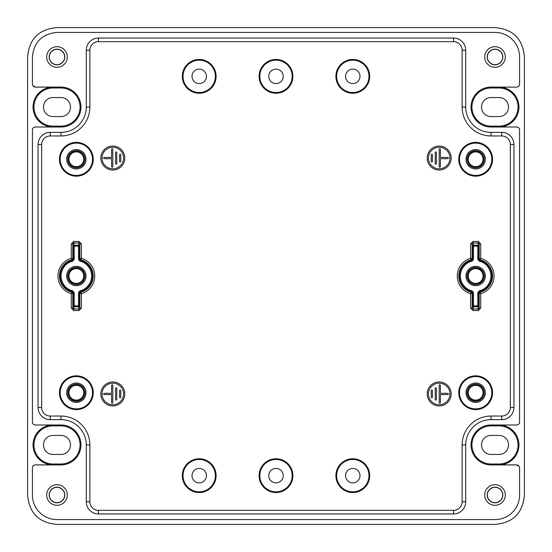 <?xml version="1.0" encoding="UTF-8"?>
<svg xmlns="http://www.w3.org/2000/svg" width="552" height="552" viewBox="0 0 552 552"><rect width="100%" height="100%" fill="white"/><g stroke="black" fill="none" stroke-linecap="round" stroke-linejoin="round"><path stroke-width="0.83" d="M50.232 419.637A12.172 12.172 0 0 1 38.06 407.466L38.06 144.534A12.172 12.172 0 0 1 50.232 132.363L60.982 132.363A25.302 25.302 0 0 0 86.284 107.06L86.284 50.232A12.172 12.172 0 0 1 98.456 38.06L453.544 38.06A12.172 12.172 0 0 1 465.716 50.232L465.716 107.06A25.302 25.302 0 0 0 491.018 132.363L501.768 132.363A12.172 12.172 0 0 1 513.94 144.534L513.94 407.466A12.172 12.172 0 0 1 501.768 419.637L491.018 419.637A25.302 25.302 0 0 0 465.716 444.94L465.716 501.768A12.172 12.172 0 0 1 453.544 513.94L98.456 513.94A12.172 12.172 0 0 1 86.284 501.768L86.284 444.94A25.302 25.302 0 0 0 60.982 419.637L50.232 419.637L50.232 416.049L60.982 416.049A28.897 28.897 0 0 1 89.879 444.94L89.879 501.768A8.577 8.577 0 0 0 98.456 510.345L453.544 510.345A8.577 8.577 0 0 0 462.121 501.768L462.121 444.94A28.897 28.897 0 0 1 491.018 416.049L501.768 416.049A8.577 8.577 0 0 0 510.345 407.466L510.345 144.534A8.577 8.577 0 0 0 501.768 135.951L491.018 135.951A28.897 28.897 0 0 1 462.121 107.06L462.121 50.232A8.577 8.577 0 0 0 453.544 41.655L98.456 41.655A8.577 8.577 0 0 0 89.879 50.232L89.879 107.06A28.897 28.897 0 0 1 60.982 135.951L50.232 135.951A8.577 8.577 0 0 0 41.655 144.534L41.655 407.466A8.577 8.577 0 0 0 50.232 416.049M516.513 127.022C518.418 127.167 519.439 128.188 519.584 130.1L519.584 130.079C519.439 128.167 518.418 127.146 516.513 127.001L491.018 127.022A19.969 19.969 0 0 1 471.049 107.06A19.969 19.969 0 0 1 491.018 87.092L516.513 87.119C518.418 86.974 519.439 85.953 519.584 84.049L519.584 84.021C519.439 85.926 518.418 86.954 516.513 87.092M519.584 130.093L519.584 421.901C519.439 423.812 518.418 424.833 516.513 424.978L491.018 424.978A19.969 19.969 0 0 0 471.049 444.94A19.969 19.969 0 0 0 491.018 464.908L516.513 464.908C518.418 465.046 519.439 466.074 519.584 467.979L519.591 495.068A24.598 24.598 0 0 1 495.02 519.584L56.932 519.591A24.598 24.598 0 0 1 32.416 495.02L32.416 467.979C32.561 466.074 33.582 465.046 35.487 464.908L35.487 464.881C33.582 465.026 32.561 466.047 32.416 467.951L32.416 467.979M35.487 424.978C33.582 424.833 32.561 423.812 32.416 421.901L32.416 421.921C32.561 423.832 33.582 424.854 35.487 424.999L60.982 424.978A19.969 19.969 0 0 1 80.951 444.94A19.969 19.969 0 0 1 60.982 464.908L35.487 464.908M32.416 421.907L32.416 130.1C32.561 128.188 33.582 127.167 35.487 127.022L60.982 127.022A19.969 19.969 0 0 0 80.951 107.06A19.969 19.969 0 0 0 60.982 87.092L35.487 87.092C33.582 86.954 32.561 85.926 32.416 84.021L32.409 56.959C33.865 42.056 42.056 33.872 56.987 32.416L495.068 32.409A24.598 24.598 0 0 1 519.584 56.98L519.584 84.021M56.994 46.699A10.288 10.288 0 0 1 67.282 56.994A10.288 10.288 0 0 1 56.994 67.282A10.288 10.288 0 0 1 46.699 56.994A10.288 10.288 0 0 1 56.994 46.699M56.994 484.718A10.288 10.288 0 0 1 67.282 495.006A10.288 10.288 0 0 1 56.994 505.301A10.288 10.288 0 0 1 46.699 495.006A10.288 10.288 0 0 1 56.994 484.718M495.006 484.718A10.288 10.288 0 0 1 505.301 495.006A10.288 10.288 0 0 1 495.006 505.301A10.288 10.288 0 0 1 484.718 495.006A10.288 10.288 0 0 1 495.006 484.718M495.006 46.699A10.288 10.288 0 0 1 505.301 56.994A10.288 10.288 0 0 1 495.006 67.282A10.288 10.288 0 0 1 484.718 56.994A10.288 10.288 0 0 1 495.006 46.699M516.513 127.001L499.001 127.001A19.941 19.941 0 0 0 518.942 107.06A19.941 19.941 0 0 0 499.001 87.119L516.513 87.119M499.001 87.989L491.018 87.989A19.065 19.065 0 0 0 471.946 107.06A19.065 19.065 0 0 0 491.018 126.125L499.001 126.125A19.065 19.065 0 0 0 518.073 107.06A19.065 19.065 0 0 0 499.001 87.989L499.001 87.119M27.6 57.084C29.097 38.923 38.923 29.097 57.084 27.6L494.916 27.6C513.077 29.097 522.903 38.923 524.4 57.084L524.4 494.916C522.903 513.077 513.077 522.903 494.916 524.4L57.084 524.4C38.923 522.903 29.097 513.077 27.6 494.916L27.6 57.084M519.101 466.302L516.513 464.881L499.001 464.881A19.941 19.941 0 0 0 518.942 444.94A19.941 19.941 0 0 0 499.001 424.999L516.513 424.999C518.418 424.854 519.439 423.832 519.584 421.928L519.584 421.921M519.584 56.966L519.584 84.049M32.416 84.021L32.409 56.959M32.899 85.698L35.487 87.119L52.999 87.119A19.941 19.941 0 0 0 33.058 107.06A19.941 19.941 0 0 0 52.999 127.001L35.487 127.001C33.582 127.146 32.561 128.167 32.416 130.072L32.416 130.079M35.487 424.999L52.999 424.999A19.941 19.941 0 0 0 33.058 444.94A19.941 19.941 0 0 0 52.999 464.881L35.487 464.881M32.416 495.034L32.416 467.951M519.584 467.979L519.591 495.034M495.006 49.314A7.68 7.68 0 0 1 502.686 56.994A7.68 7.68 0 0 1 495.006 64.674A7.68 7.68 0 0 1 487.326 56.994A7.68 7.68 0 0 1 495.006 49.314M495.006 49.176A7.811 7.811 0 0 1 502.824 56.994A7.811 7.811 0 0 1 495.006 64.805A7.811 7.811 0 0 1 487.195 56.994A7.811 7.811 0 0 1 495.006 49.176M56.994 49.314A7.68 7.68 0 0 1 64.674 56.994A7.68 7.68 0 0 1 56.994 64.674A7.68 7.68 0 0 1 49.314 56.994A7.68 7.68 0 0 1 56.994 49.314M56.994 49.176A7.811 7.811 0 0 1 64.805 56.994A7.811 7.811 0 0 1 56.994 64.805A7.811 7.811 0 0 1 49.176 56.994A7.811 7.811 0 0 1 56.994 49.176M56.994 487.326A7.68 7.68 0 0 1 64.674 495.006A7.68 7.68 0 0 1 56.994 502.686A7.68 7.68 0 0 1 49.314 495.006A7.68 7.68 0 0 1 56.994 487.326M56.994 487.195A7.811 7.811 0 0 1 64.805 495.006A7.811 7.811 0 0 1 56.994 502.824A7.811 7.811 0 0 1 49.176 495.006A7.811 7.811 0 0 1 56.994 487.195M495.006 487.326A7.68 7.68 0 0 1 502.686 495.006A7.68 7.68 0 0 1 495.006 502.686A7.68 7.68 0 0 1 487.326 495.006A7.68 7.68 0 0 1 495.006 487.326M495.006 487.195A7.811 7.811 0 0 1 502.824 495.006A7.811 7.811 0 0 1 495.006 502.824A7.811 7.811 0 0 1 487.195 495.006A7.811 7.811 0 0 1 495.006 487.195M60.982 454.462L52.999 454.462A9.522 9.522 0 0 1 43.477 444.94A9.522 9.522 0 0 1 52.999 435.418L60.982 435.418A9.522 9.522 0 0 1 70.504 444.94A9.522 9.522 0 0 1 60.982 454.462M60.982 464.011A19.065 19.065 0 0 0 80.054 444.94A19.065 19.065 0 0 0 60.982 425.875L52.999 425.875A19.065 19.065 0 0 0 33.927 444.94A19.065 19.065 0 0 0 52.999 464.011L60.982 464.011L60.982 464.908M499.001 464.011L491.018 464.011A19.065 19.065 0 0 1 471.946 444.94A19.065 19.065 0 0 1 491.018 425.875L499.001 425.875A19.065 19.065 0 0 1 518.073 444.94A19.065 19.065 0 0 1 499.001 464.011L499.001 464.881M491.018 454.462L499.001 454.462A9.522 9.522 0 0 0 508.523 444.94A9.522 9.522 0 0 0 499.001 435.418L491.018 435.418A9.522 9.522 0 0 0 481.496 444.94A9.522 9.522 0 0 0 491.018 454.462M491.018 116.582A9.522 9.522 0 0 1 481.496 107.06A9.522 9.522 0 0 1 491.018 97.538L499.001 97.538A9.522 9.522 0 0 1 508.523 107.06A9.522 9.522 0 0 1 499.001 116.582L491.018 116.582M60.982 126.125L52.999 126.125A19.065 19.065 0 0 1 33.927 107.06A19.065 19.065 0 0 1 52.999 87.989L60.982 87.989A19.065 19.065 0 0 1 80.054 107.06A19.065 19.065 0 0 1 60.982 126.125L60.982 127.022M60.982 97.538L52.999 97.538A9.522 9.522 0 0 0 43.477 107.06A9.522 9.522 0 0 0 52.999 116.582L60.982 116.582A9.522 9.522 0 0 0 70.504 107.06A9.522 9.522 0 0 0 60.982 97.538M81.406 243.922L78.95 241.459L78.95 242.99L79.867 243.922L81.406 243.922L81.406 258.322A18.388 18.388 0 0 1 81.406 293.678L80.564 292.318A0.925 0.918 -37.6 0 0 79.867 293.209L81.406 293.678L81.406 308.078L79.867 308.078L78.95 309.01L78.95 310.541L81.406 308.078M73.733 241.459L71.277 243.922L72.816 243.922L73.733 242.99L73.733 241.459L78.95 241.459M71.277 308.078L73.733 310.541L73.733 309.01L72.816 308.078L71.277 308.078L71.277 293.678L72.547 291.746L73.257 292.636L74.175 292.636L74.175 305.87L73.257 305.87A0.925 0.918 11.3 0 0 74.175 306.788L73.733 309.01L78.95 309.01L78.508 306.788A0.925 0.918 -11.3 0 0 79.433 305.87L78.508 305.87L78.508 306.788L74.175 306.788L74.175 305.87L78.508 305.87L78.508 292.636L79.433 292.636L80.137 291.746L79.923 290.849A15.27 15.27 0 0 0 79.923 261.151L80.137 260.254L79.433 259.364L78.508 259.364L78.508 246.13L79.433 246.13A0.925 0.918 -168.7 0 0 78.508 245.212L78.95 242.99L73.733 242.99L74.175 245.212A0.925 0.918 168.7 0 0 73.257 246.13L74.175 246.13L74.175 245.212L78.508 245.212L78.508 246.13L74.175 246.13L74.175 259.364L73.257 259.364L72.547 260.254L72.767 261.151A15.27 15.27 0 0 0 72.767 290.849L72.547 291.746A16.194 16.194 0 0 1 72.547 260.254L71.277 258.322L72.816 258.791A0.925 0.918 -37.6 0 1 72.126 259.681A16.857 16.857 0 0 0 72.126 292.318A0.925 0.918 37.6 0 1 72.816 293.209L71.277 293.678A18.388 18.388 0 0 1 71.277 258.322L71.277 243.922M470.594 308.078L473.05 310.541L473.05 309.01L472.132 308.078L470.594 308.078L470.594 293.678A18.388 18.388 0 0 1 470.594 258.322L471.436 259.681A0.925 0.918 142.4 0 0 472.132 258.791L470.594 258.322L470.594 243.922L472.132 243.922L473.05 242.99L473.05 241.459L470.594 243.922M478.267 310.541L480.723 308.078L479.184 308.078L478.267 309.01L478.267 310.541L473.05 310.541M480.723 243.922L478.267 241.459L478.267 242.99L479.184 243.922L480.723 243.922L480.723 258.322L479.453 260.254L478.743 259.364L477.825 259.364L477.825 246.13L478.743 246.13A0.925 0.918 -168.7 0 0 477.825 245.212L478.267 242.99L473.05 242.99L473.492 245.212A0.925 0.918 168.7 0 0 472.567 246.13L473.492 246.13L473.492 245.212L477.825 245.212L477.825 246.13L473.492 246.13L473.492 259.364L472.567 259.364L471.863 260.254L472.077 261.151A15.27 15.27 0 0 0 472.077 290.849L471.863 291.746L472.567 292.636L473.492 292.636L473.492 305.87L472.567 305.87A0.925 0.918 11.3 0 0 473.492 306.788L473.05 309.01L478.267 309.01L477.825 306.788A0.925 0.918 -11.3 0 0 478.743 305.87L477.825 305.87L477.825 306.788L473.492 306.788L473.492 305.87L477.825 305.87L477.825 292.636L478.743 292.636L479.453 291.746L479.233 290.849A15.27 15.27 0 0 0 479.233 261.151L479.453 260.254A16.194 16.194 0 0 1 479.453 291.746L480.723 293.678L479.184 293.209A0.925 0.918 142.4 0 1 479.874 292.318A16.857 16.857 0 0 0 479.874 259.681A0.925 0.918 -142.4 0 1 479.184 258.791L480.723 258.322A18.388 18.388 0 0 1 480.723 293.678L480.723 308.078M276 93.24A16.891 16.891 0 0 1 259.109 76.342A16.891 16.891 0 0 1 276 59.45A16.891 16.891 0 0 1 292.891 76.342A16.891 16.891 0 0 1 276 93.24M276 60.175A16.174 16.174 0 0 0 259.826 76.342A16.174 16.174 0 0 0 276 92.515A16.174 16.174 0 0 0 292.174 76.342A16.174 16.174 0 0 0 276 60.175M352.79 92.515A16.174 16.174 0 0 0 368.964 76.342A16.174 16.174 0 0 0 352.79 60.175A16.174 16.174 0 0 0 336.623 76.342A16.174 16.174 0 0 0 352.79 92.515M345.573 76.342A7.217 7.217 0 0 1 352.79 69.124A7.217 7.217 0 0 1 360.007 76.342A7.217 7.217 0 0 1 352.79 83.559A7.217 7.217 0 0 1 345.573 76.342M352.79 491.825A16.174 16.174 0 0 0 368.964 475.658A16.174 16.174 0 0 0 352.79 459.485A16.174 16.174 0 0 0 336.623 475.658A16.174 16.174 0 0 0 352.79 491.825M345.573 475.658A7.217 7.217 0 0 1 352.79 468.441A7.217 7.217 0 0 1 360.007 475.658A7.217 7.217 0 0 1 352.79 482.876A7.217 7.217 0 0 1 345.573 475.658M199.21 491.825A16.174 16.174 0 0 0 215.377 475.658A16.174 16.174 0 0 0 199.21 459.485A16.174 16.174 0 0 0 183.036 475.658A16.174 16.174 0 0 0 199.21 491.825M191.992 475.658A7.217 7.217 0 0 1 199.21 468.441A7.217 7.217 0 0 1 206.427 475.658A7.217 7.217 0 0 1 199.21 482.876A7.217 7.217 0 0 1 191.992 475.658M276 491.825A16.174 16.174 0 0 0 292.174 475.658A16.174 16.174 0 0 0 276 459.485A16.174 16.174 0 0 0 259.826 475.658A16.174 16.174 0 0 0 276 491.825M268.783 475.658A7.217 7.217 0 0 1 276 468.441A7.217 7.217 0 0 1 283.217 475.658A7.217 7.217 0 0 1 276 482.876A7.217 7.217 0 0 1 268.783 475.658M268.783 76.342A7.217 7.217 0 0 1 276 69.124A7.217 7.217 0 0 1 283.217 76.342A7.217 7.217 0 0 1 276 83.559A7.217 7.217 0 0 1 268.783 76.342M199.21 92.515A16.174 16.174 0 0 0 215.377 76.342A16.174 16.174 0 0 0 199.21 60.175A16.174 16.174 0 0 0 183.036 76.342A16.174 16.174 0 0 0 199.21 92.515M191.992 76.342A7.217 7.217 0 0 1 199.21 69.124A7.217 7.217 0 0 1 206.427 76.342A7.217 7.217 0 0 1 199.21 83.559A7.217 7.217 0 0 1 191.992 76.342M352.79 59.45A16.891 16.891 0 0 1 369.688 76.342A16.891 16.891 0 0 1 352.79 93.24A16.891 16.891 0 0 1 335.899 76.342A16.891 16.891 0 0 1 352.79 59.45M352.79 458.76A16.891 16.891 0 0 1 369.688 475.658A16.891 16.891 0 0 1 352.79 492.55A16.891 16.891 0 0 1 335.899 475.658A16.891 16.891 0 0 1 352.79 458.76M199.21 458.76A16.891 16.891 0 0 1 216.101 475.658A16.891 16.891 0 0 1 199.21 492.55A16.891 16.891 0 0 1 182.312 475.658A16.891 16.891 0 0 1 199.21 458.76M276 458.76A16.891 16.891 0 0 1 292.891 475.658A16.891 16.891 0 0 1 276 492.55A16.891 16.891 0 0 1 259.109 475.658A16.891 16.891 0 0 1 276 458.76M199.21 59.45A16.891 16.891 0 0 1 216.101 76.342A16.891 16.891 0 0 1 199.21 93.24A16.891 16.891 0 0 1 182.312 76.342A16.891 16.891 0 0 1 199.21 59.45M80.564 259.681L81.406 258.322L79.867 258.791A0.925 0.918 37.6 0 0 80.564 259.681A16.857 16.857 0 0 1 80.564 292.318L80.137 291.746A16.194 16.194 0 0 0 80.137 260.254L80.564 259.681M76.342 266.326A9.674 9.674 0 0 1 86.015 276A9.674 9.674 0 0 1 76.342 285.674A9.674 9.674 0 0 1 66.668 276A9.674 9.674 0 0 1 76.342 266.326M76.342 284.597A8.597 8.597 0 0 0 84.946 276A8.597 8.597 0 0 0 76.342 267.403A8.597 8.597 0 0 0 67.744 276A8.597 8.597 0 0 0 76.342 284.597M76.342 268.32A7.68 7.68 0 0 1 84.021 276A7.68 7.68 0 0 1 76.342 283.68A7.68 7.68 0 0 1 68.662 276A7.68 7.68 0 0 1 76.342 268.32M76.342 283.397A7.397 7.397 0 0 0 83.738 276A7.397 7.397 0 0 0 76.342 268.603A7.397 7.397 0 0 0 68.945 276A7.397 7.397 0 0 0 76.342 283.397M471.436 292.318L470.594 293.678L472.132 293.209A0.925 0.918 -142.4 0 0 471.436 292.318A16.857 16.857 0 0 1 471.436 259.681L471.863 260.254A16.194 16.194 0 0 0 471.863 291.746L471.436 292.318M475.658 266.326A9.674 9.674 0 0 1 485.332 276A9.674 9.674 0 0 1 475.658 285.674A9.674 9.674 0 0 1 465.985 276A9.674 9.674 0 0 1 475.658 266.326M475.658 284.597A8.597 8.597 0 0 0 484.256 276A8.597 8.597 0 0 0 475.658 267.403A8.597 8.597 0 0 0 467.054 276A8.597 8.597 0 0 0 475.658 284.597M475.658 268.32A7.68 7.68 0 0 1 483.338 276A7.68 7.68 0 0 1 475.658 283.68A7.68 7.68 0 0 1 467.979 276A7.68 7.68 0 0 1 475.658 268.32M475.658 283.397A7.397 7.397 0 0 0 483.055 276A7.397 7.397 0 0 0 475.658 268.603A7.397 7.397 0 0 0 468.262 276A7.397 7.397 0 0 0 475.658 283.397M76.342 409.618A16.891 16.891 0 0 1 59.45 392.72A16.891 16.891 0 0 1 76.342 375.829A16.891 16.891 0 0 1 93.24 392.72A16.891 16.891 0 0 1 76.342 409.618M76.342 376.554A16.174 16.174 0 0 0 60.175 392.72A16.174 16.174 0 0 0 76.342 408.894A16.174 16.174 0 0 0 92.515 392.72A16.174 16.174 0 0 0 76.342 376.554M76.342 383.047A9.674 9.674 0 0 1 86.015 392.72A9.674 9.674 0 0 1 76.342 402.401A9.674 9.674 0 0 1 66.668 392.72A9.674 9.674 0 0 1 76.342 383.047M76.342 401.325A8.597 8.597 0 0 0 84.946 392.72A8.597 8.597 0 0 0 76.342 384.123A8.597 8.597 0 0 0 67.744 392.72A8.597 8.597 0 0 0 76.342 401.325M76.342 385.041A7.68 7.68 0 0 1 84.021 392.72A7.68 7.68 0 0 1 76.342 400.4A7.68 7.68 0 0 1 68.662 392.72A7.68 7.68 0 0 1 76.342 385.041M76.342 400.117A7.397 7.397 0 0 0 83.738 392.72A7.397 7.397 0 0 0 76.342 385.324A7.397 7.397 0 0 0 68.945 392.72A7.397 7.397 0 0 0 76.342 400.117M76.342 176.171A16.891 16.891 0 0 1 59.45 159.28A16.891 16.891 0 0 1 76.342 142.381A16.891 16.891 0 0 1 93.24 159.28A16.891 16.891 0 0 1 76.342 176.171M76.342 143.106A16.174 16.174 0 0 0 60.175 159.28A16.174 16.174 0 0 0 76.342 175.446A16.174 16.174 0 0 0 92.515 159.28A16.174 16.174 0 0 0 76.342 143.106M76.342 149.599A9.674 9.674 0 0 1 86.015 159.28A9.674 9.674 0 0 1 76.342 168.953A9.674 9.674 0 0 1 66.668 159.28A9.674 9.674 0 0 1 76.342 149.599M76.342 167.877A8.597 8.597 0 0 0 84.946 159.28A8.597 8.597 0 0 0 76.342 150.675A8.597 8.597 0 0 0 67.744 159.28A8.597 8.597 0 0 0 76.342 167.877M76.342 151.6A7.68 7.68 0 0 1 84.021 159.28A7.68 7.68 0 0 1 76.342 166.959A7.68 7.68 0 0 1 68.662 159.28A7.68 7.68 0 0 1 76.342 151.6M76.342 166.676A7.397 7.397 0 0 0 83.738 159.28A7.397 7.397 0 0 0 76.342 151.883A7.397 7.397 0 0 0 68.945 159.28A7.397 7.397 0 0 0 76.342 166.676M475.658 176.171A16.891 16.891 0 0 1 458.76 159.28A16.891 16.891 0 0 1 475.658 142.381A16.891 16.891 0 0 1 492.55 159.28A16.891 16.891 0 0 1 475.658 176.171M475.658 143.106A16.174 16.174 0 0 0 459.485 159.28A16.174 16.174 0 0 0 475.658 175.446A16.174 16.174 0 0 0 491.825 159.28A16.174 16.174 0 0 0 475.658 143.106M475.658 149.599A9.674 9.674 0 0 1 485.332 159.28A9.674 9.674 0 0 1 475.658 168.953A9.674 9.674 0 0 1 465.985 159.28A9.674 9.674 0 0 1 475.658 149.599M475.658 167.877A8.597 8.597 0 0 0 484.256 159.28A8.597 8.597 0 0 0 475.658 150.675A8.597 8.597 0 0 0 467.054 159.28A8.597 8.597 0 0 0 475.658 167.877M475.658 151.6A7.68 7.68 0 0 1 483.338 159.28A7.68 7.68 0 0 1 475.658 166.959A7.68 7.68 0 0 1 467.979 159.28A7.68 7.68 0 0 1 475.658 151.6M475.658 166.676A7.397 7.397 0 0 0 483.055 159.28A7.397 7.397 0 0 0 475.658 151.883A7.397 7.397 0 0 0 468.262 159.28A7.397 7.397 0 0 0 475.658 166.676M475.658 409.618A16.891 16.891 0 0 1 458.76 392.72A16.891 16.891 0 0 1 475.658 375.829A16.891 16.891 0 0 1 492.55 392.72A16.891 16.891 0 0 1 475.658 409.618M475.658 376.554A16.174 16.174 0 0 0 459.485 392.72A16.174 16.174 0 0 0 475.658 408.894A16.174 16.174 0 0 0 491.825 392.72A16.174 16.174 0 0 0 475.658 376.554M475.658 383.047A9.674 9.674 0 0 1 485.332 392.72A9.674 9.674 0 0 1 475.658 402.401A9.674 9.674 0 0 1 465.985 392.72A9.674 9.674 0 0 1 475.658 383.047M475.658 401.325A8.597 8.597 0 0 0 484.256 392.72A8.597 8.597 0 0 0 475.658 384.123A8.597 8.597 0 0 0 467.054 392.72A8.597 8.597 0 0 0 475.658 401.325M475.658 385.041A7.68 7.68 0 0 1 483.338 392.72A7.68 7.68 0 0 1 475.658 400.4A7.68 7.68 0 0 1 467.979 392.72A7.68 7.68 0 0 1 475.658 385.041M475.658 400.117A7.397 7.397 0 0 0 483.055 392.72A7.397 7.397 0 0 0 475.658 385.324A7.397 7.397 0 0 0 468.262 392.72A7.397 7.397 0 0 0 475.658 400.117M439.192 381.97A11.978 11.978 0 0 0 427.213 393.949A11.978 11.978 0 0 0 439.192 405.934A11.978 11.978 0 0 0 451.17 393.949A11.978 11.978 0 0 0 439.192 381.97M439.192 404.699A10.75 10.75 0 0 1 428.442 393.949A10.75 10.75 0 0 1 439.192 383.198A10.75 10.75 0 0 1 449.942 393.949A10.75 10.75 0 0 1 439.192 404.699M431.209 397.178L431.209 390.726A0.614 0.614 0 0 1 431.823 390.112A0.614 0.614 0 0 1 432.437 390.726L432.437 397.178A0.614 0.614 0 0 1 431.823 397.792A0.614 0.614 0 0 1 431.209 397.178M439.192 402.553L439.192 385.351A0.614 0.614 0 0 1 439.806 384.737A0.614 0.614 0 0 1 440.42 385.351L440.42 393.334L447.789 393.334A0.614 0.614 0 0 1 448.403 393.949A0.614 0.614 0 0 1 447.789 394.563L440.42 394.563L440.42 402.553A0.614 0.614 0 0 1 439.806 403.167A0.614 0.614 0 0 1 439.192 402.553M435.197 399.482L435.197 388.422A0.614 0.614 0 0 1 435.811 387.808A0.614 0.614 0 0 1 436.425 388.422L436.425 399.482A0.614 0.614 0 0 1 435.811 400.096A0.614 0.614 0 0 1 435.197 399.482M439.192 146.066A11.978 11.978 0 0 0 427.213 158.051A11.978 11.978 0 0 0 439.192 170.03A11.978 11.978 0 0 0 451.17 158.051A11.978 11.978 0 0 0 439.192 146.066M439.192 147.301A10.75 10.75 0 0 1 449.942 158.051A10.75 10.75 0 0 1 439.192 168.802A10.75 10.75 0 0 1 428.442 158.051A10.75 10.75 0 0 1 439.192 147.301M439.806 167.263A0.614 0.614 0 0 0 440.42 166.649L440.42 158.665L447.789 158.665A0.614 0.614 0 0 0 448.403 158.051A0.614 0.614 0 0 0 447.789 157.437L440.42 157.437L440.42 149.447A0.614 0.614 0 0 0 439.806 148.833A0.614 0.614 0 0 0 439.192 149.447L439.192 166.649A0.614 0.614 0 0 0 439.806 167.263M431.823 161.888A0.614 0.614 0 0 0 432.437 161.274L432.437 154.822A0.614 0.614 0 0 0 431.823 154.208A0.614 0.614 0 0 0 431.209 154.822L431.209 161.274A0.614 0.614 0 0 0 431.823 161.888M435.811 164.192A0.614 0.614 0 0 0 436.425 163.578L436.425 152.518A0.614 0.614 0 0 0 435.811 151.903A0.614 0.614 0 0 0 435.197 152.518L435.197 163.578A0.614 0.614 0 0 0 435.811 164.192M112.808 381.97A11.978 11.978 0 0 0 100.83 393.949A11.978 11.978 0 0 0 112.808 405.934A11.978 11.978 0 0 0 124.786 393.949A11.978 11.978 0 0 0 112.808 381.97M112.808 383.198A10.75 10.75 0 0 1 123.558 393.949A10.75 10.75 0 0 1 112.808 404.699A10.75 10.75 0 0 1 102.058 393.949A10.75 10.75 0 0 1 112.808 383.198M116.189 387.808A0.614 0.614 0 0 0 115.575 388.422L115.575 399.482A0.614 0.614 0 0 0 116.189 400.096A0.614 0.614 0 0 0 116.803 399.482L116.803 388.422A0.614 0.614 0 0 0 116.189 387.808M120.177 390.112A0.614 0.614 0 0 0 119.563 390.726L119.563 397.178A0.614 0.614 0 0 0 120.177 397.792A0.614 0.614 0 0 0 120.791 397.178L120.791 390.726A0.614 0.614 0 0 0 120.177 390.112M112.194 384.737A0.614 0.614 0 0 0 111.58 385.351L111.58 393.334L104.211 393.334A0.614 0.614 0 0 0 103.597 393.949A0.614 0.614 0 0 0 104.211 394.563L111.58 394.563L111.58 402.553A0.614 0.614 0 0 0 112.194 403.167A0.614 0.614 0 0 0 112.808 402.553L112.808 385.351A0.614 0.614 0 0 0 112.194 384.737M112.808 146.066A11.978 11.978 0 0 0 100.83 158.051A11.978 11.978 0 0 0 112.808 170.03A11.978 11.978 0 0 0 124.786 158.051A11.978 11.978 0 0 0 112.808 146.066M112.808 168.802A10.75 10.75 0 0 1 102.058 158.051A10.75 10.75 0 0 1 112.808 147.301A10.75 10.75 0 0 1 123.558 158.051A10.75 10.75 0 0 1 112.808 168.802M120.177 161.888A0.614 0.614 0 0 0 120.791 161.274L120.791 154.822A0.614 0.614 0 0 0 120.177 154.208A0.614 0.614 0 0 0 119.563 154.822L119.563 161.274A0.614 0.614 0 0 0 120.177 161.888M112.194 167.263A0.614 0.614 0 0 0 112.808 166.649L112.808 149.447A0.614 0.614 0 0 0 112.194 148.833A0.614 0.614 0 0 0 111.58 149.447L111.58 157.437L104.211 157.437A0.614 0.614 0 0 0 103.597 158.051A0.614 0.614 0 0 0 104.211 158.665L111.58 158.665L111.58 166.649A0.614 0.614 0 0 0 112.194 167.263M116.189 164.192A0.614 0.614 0 0 0 116.803 163.578L116.803 152.518A0.614 0.614 0 0 0 116.189 151.903A0.614 0.614 0 0 0 115.575 152.518L115.575 163.578A0.614 0.614 0 0 0 116.189 164.192M41.655 407.466L38.06 407.466M491.018 87.989L491.018 87.092M60.982 424.978L60.982 425.875M52.999 425.875L52.999 424.999M52.999 464.881L52.999 464.011M491.018 464.908L491.018 464.011M491.018 425.875L491.018 424.978M499.001 424.999L499.001 425.875M491.018 127.022L491.018 126.125M499.001 126.125L499.001 127.001M52.999 127.001L52.999 126.125M52.999 87.989L52.999 87.119M60.982 87.092L60.982 87.989M60.982 416.049L60.982 419.637M513.94 407.466L510.345 407.466M510.345 144.534L513.94 144.534M501.768 416.049L501.768 419.637M491.018 419.637L491.018 416.049M462.121 444.94L465.716 444.94M465.716 501.768L462.121 501.768M453.544 510.345L453.544 513.94M98.456 513.94L98.456 510.345M89.879 501.768L86.284 501.768M86.284 444.94L89.879 444.94M501.768 132.363L501.768 135.951M491.018 135.951L491.018 132.363M465.716 107.06L462.121 107.06M462.121 50.232L465.716 50.232M453.544 38.06L453.544 41.655M98.456 41.655L98.456 38.06M86.284 50.232L89.879 50.232M89.879 107.06L86.284 107.06M60.982 132.363L60.982 135.951M50.232 135.951L50.232 132.363M38.06 144.534L41.655 144.534M73.733 310.541L78.95 310.541M478.267 241.459L473.05 241.459M79.867 243.922L79.867 258.791L79.433 259.364L79.433 246.13L79.867 243.922M79.867 293.209L79.433 292.636L79.433 305.87L79.867 308.078L79.867 293.209M72.816 308.078L73.257 305.87L73.257 292.636L72.816 293.209L72.816 308.078M72.816 258.791L73.257 259.364L73.257 246.13L72.816 243.922L72.816 258.791M79.923 261.151L78.508 259.364M78.508 292.636L79.923 290.849M72.767 290.849L74.175 292.636M74.175 259.364L72.767 261.151M472.132 308.078L472.132 293.209L472.567 292.636L472.567 305.87L472.132 308.078M472.132 258.791L472.567 259.364L472.567 246.13L472.132 243.922L472.132 258.791M479.184 243.922L478.743 246.13L478.743 259.364L479.184 258.791L479.184 243.922M479.184 293.209L478.743 292.636L478.743 305.87L479.184 308.078L479.184 293.209M472.077 290.849L473.492 292.636M473.492 259.364L472.077 261.151M479.233 261.151L477.825 259.364M477.825 292.636L479.233 290.849"/></g></svg>
